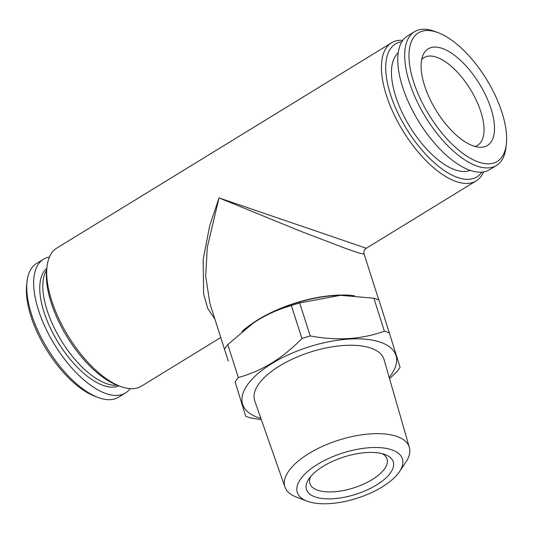 <?xml version="1.0" encoding="UTF-8"?>
<svg xmlns="http://www.w3.org/2000/svg" width="533" height="533" viewBox="0 0 533 533"><rect width="100%" height="100%" fill="white"/><g stroke="black" fill="none" stroke-linecap="round" stroke-linejoin="round"><path stroke-width="0.8" d="M46.644 270.111A69.077 30.967 58.5 0 0 46.105 307.028A69.077 30.967 58.5 0 0 117.22 385.192M310.719 476.489A40.488 17.402 162.3 0 0 309.893 483.598A40.488 17.402 162.3 0 0 372.207 479.573A40.488 17.402 162.3 0 0 387.031 458.98A40.488 17.402 162.3 0 0 382.241 453.663M323.138 466.328A45.545 19.581 162.3 0 0 308.86 478.94A45.545 19.581 162.3 0 0 323.784 498.661A45.545 19.581 162.3 0 0 376.565 484.963A45.545 19.581 162.3 0 0 385.172 454.582A45.545 19.581 162.3 0 0 323.138 466.328M399.497 471.652L405.826 462.218A65.286 28.069 162.3 0 0 409.364 447.42A65.286 28.069 162.3 0 0 371.248 433.829A65.286 28.069 162.3 0 0 308.78 453.583A65.286 28.069 162.3 0 0 284.988 487.115A65.286 28.069 162.3 0 0 296.441 497.122L307.075 501.153A55.166 23.719 162.3 0 0 382.201 486.929A55.166 23.719 162.3 0 0 399.497 471.652A55.166 23.719 162.3 0 0 381.415 447.76A55.166 23.719 162.3 0 0 317.495 464.363A55.166 23.719 162.3 0 0 307.075 501.153M409.364 447.42L384.06 359.582A67.884 29.182 162.3 0 0 344.425 345.451A67.884 29.182 162.3 0 0 279.472 365.998A67.884 29.182 162.3 0 0 254.734 400.856L284.988 487.115M389.203 377.437A80.463 34.592 162.3 0 0 367.863 339.474A80.463 34.592 162.3 0 0 272.096 363.419A80.463 34.592 162.3 0 0 260.884 418.392M389.49 332.978A91.09 39.162 162.3 0 0 384.393 331.2L373.866 298.227A91.09 39.162 162.3 0 1 378.963 299.999L400.083 367.257A91.09 39.162 162.3 0 1 396.892 371.668L389.57 378.716M373.866 298.227L340.5 295.329L299.673 302.937L310.199 335.917C336.929 340.973 361.66 339.401 384.393 331.2M310.199 335.917A91.09 39.162 162.3 0 0 301.911 338.542L291.391 305.569C280.018 308.68 268.885 313.504 257.985 320.04L252.995 323.264L227.791 344.571L238.311 377.544A91.09 39.162 162.3 0 0 235.126 381.948L245.72 416.233A91.09 39.162 162.3 0 0 250.816 418.012L261.31 419.618M238.311 377.544C249.824 374.373 260.957 369.549 271.717 363.066C282.537 356.291 292.604 348.116 301.911 338.542M340.5 295.329L340.067 295.335A80.463 34.592 162.3 0 0 258.205 319.893A80.463 34.592 162.3 0 0 253.375 323.005A80.463 34.592 162.3 0 0 252.995 323.264L253.375 323.005M299.673 302.937A91.09 39.162 162.3 0 0 291.391 305.569M49.436 257.026A78.444 35.165 58.5 0 0 43.453 259.231L36.517 263.489A78.444 35.165 58.5 0 0 27.01 281.73L26.65 285.028A75.406 33.806 58.5 0 0 29.968 313.024A75.406 33.806 58.5 0 0 94.854 396.252L97.959 397.431A78.444 35.165 58.5 0 0 118.526 397.225L125.468 392.974A78.444 35.165 58.5 0 0 130.145 388.637M27.01 281.73A78.444 35.165 58.5 0 0 30.461 310.852A78.444 35.165 58.5 0 0 97.959 397.431M43.453 259.231A78.444 35.165 58.5 0 0 37.403 306.595A78.444 35.165 58.5 0 0 78.251 374.726A78.444 35.165 58.5 0 0 125.468 392.974M46.844 268.319A69.05 30.954 58.5 0 0 43.04 308.927A69.05 30.954 58.5 0 0 118.899 385.832M421.67 59.543A51.368 23.026 -121.5 0 1 423.928 57.677A51.368 23.026 -121.5 0 1 480.906 111.977A51.368 23.026 -121.5 0 1 477.635 145.256A51.368 23.026 -121.5 0 1 474.95 146.428M424.548 85.573A56.678 25.411 -121.5 0 1 423.162 54.766A56.678 25.411 -121.5 0 1 455.955 56.418A56.678 25.411 -121.5 0 1 491.04 108.759A56.678 25.411 -121.5 0 1 479.88 147.261A56.678 25.411 -121.5 0 1 424.548 85.573M502.019 112.59A75.406 33.806 -121.5 0 1 506.35 143.917A75.406 33.806 -121.5 0 1 465.862 155.503A75.406 33.806 -121.5 0 1 413.568 81.742A75.406 33.806 -121.5 0 1 438.146 32.693A75.406 33.806 -121.5 0 1 502.019 112.59M506.35 143.917L505.99 147.221A78.444 35.165 -121.5 0 1 496.483 165.457A78.444 35.165 -121.5 0 1 409.477 82.542A78.444 35.165 -121.5 0 1 414.474 31.72A78.444 35.165 -121.5 0 1 435.041 31.514L438.146 32.693M496.483 165.457L489.547 169.714A78.444 35.165 -121.5 0 1 402.535 86.799A78.444 35.165 -121.5 0 1 407.532 35.971L414.474 31.72M398.191 52.914A69.077 30.967 58.5 0 0 395.666 96.293A69.077 30.967 58.5 0 0 470.206 170.36M220.769 337.502L141.465 386.132A80.969 36.304 -121.5 0 1 120.231 386.338L117.127 385.159A77.938 34.938 -121.5 0 1 51.115 302.584A77.938 34.938 -121.5 0 1 46.638 270.204L46.997 266.906A80.969 36.304 -121.5 0 1 56.804 248.078L391.535 42.813A80.969 36.304 -121.5 0 1 402.855 40.308M120.231 386.338A80.969 36.304 -121.5 0 1 51.648 300.539A80.969 36.304 -121.5 0 1 46.997 266.906M481.879 172.126A77.938 34.938 -121.5 0 1 436.167 164.371A77.938 34.938 -121.5 0 1 390.469 94.481A77.938 34.938 -121.5 0 1 401.909 41.714M483.564 171.919A80.969 36.304 -121.5 0 1 476.196 180.867A80.969 36.304 -121.5 0 1 386.372 95.28A80.969 36.304 -121.5 0 1 391.535 42.813M378.763 299.919L364.139 254.088L359.962 253.328L346.577 248.778L300.819 231.329L219.01 197.91L366.304 248.251L476.196 180.867M242.029 331.499A80.969 34.812 -17.7 0 1 257.905 319.793A80.969 34.812 -17.7 0 1 354.472 295.715M228.297 361.094A80.969 34.812 -17.7 0 1 228.257 360.968A80.969 34.812 -17.7 0 1 228.137 360.575M214.912 319.147L207.77 308.474L203.599 293.996L203.16 259.604L209.662 225.972L219.01 197.91L207.277 247.365L205.705 276.347L209.862 303.324L228.257 360.968M227.791 344.571A91.09 39.162 162.3 0 0 224.606 348.975M245.72 416.233L235.126 381.948M364.139 254.088C363.446 251.649 364.166 249.711 366.304 248.251"/></g></svg>
